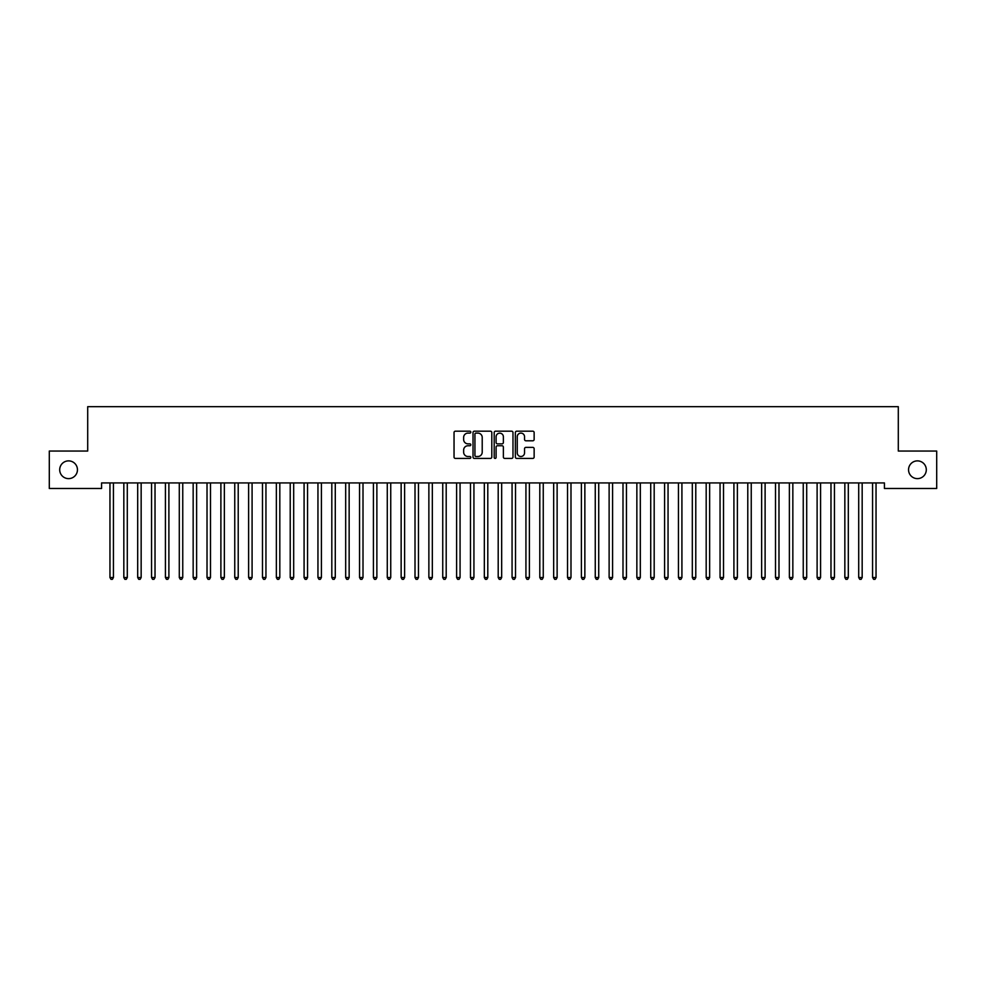 <?xml version="1.0" encoding="UTF-8"?>
<svg xmlns="http://www.w3.org/2000/svg" width="986" height="986" viewBox="0 0 986 986"><rect width="100%" height="100%" fill="white"/><g stroke="black" fill="none" stroke-linecap="round" stroke-linejoin="round"><path stroke-width="1.48" d="M470.815 432.151A0.949 0.949 0 0 0 469.866 431.19L455.396 431.19A1.356 1.356 0 0 0 454.041 432.558L454.041 457.048A1.356 1.356 0 0 0 455.396 458.416L469.866 458.416A0.949 0.949 0 0 0 470.815 457.455A0.949 0.949 0 0 0 469.866 456.506L467.993 456.506A4.351 4.351 0 0 1 463.642 452.155L463.642 450.109A4.351 4.351 0 0 1 467.993 445.758L469.866 445.758A0.949 0.949 0 0 0 470.815 444.797A0.949 0.949 0 0 0 469.866 443.848L467.993 443.848A4.351 4.351 0 0 1 463.642 439.497L463.642 437.451A4.351 4.351 0 0 1 467.993 433.1L469.866 433.1A0.949 0.949 0 0 0 470.815 432.151M908.55 469.755A8.874 8.874 0 0 0 917.424 478.629A8.874 8.874 0 0 0 926.298 469.755A8.874 8.874 0 0 0 917.424 460.881A8.874 8.874 0 0 0 908.55 469.755M59.702 469.755A8.874 8.874 0 0 0 68.576 478.629A8.874 8.874 0 0 0 77.45 469.755A8.874 8.874 0 0 0 68.576 460.881A8.874 8.874 0 0 0 59.702 469.755M532.773 440.791A1.356 1.356 0 0 0 534.141 439.423L534.141 432.558A1.356 1.356 0 0 0 532.773 431.19L516.713 431.19A1.356 1.356 0 0 0 515.358 432.558L515.358 457.048A1.356 1.356 0 0 0 516.713 458.416L532.773 458.416A1.356 1.356 0 0 0 534.141 457.048L534.141 448.753A1.356 1.356 0 0 0 532.773 447.385L525.908 447.385A1.356 1.356 0 0 0 524.54 448.753L524.54 452.87A3.636 3.636 0 0 1 520.904 456.506A3.636 3.636 0 0 1 517.256 452.87L517.256 436.736A3.636 3.636 0 0 1 520.904 433.1A3.636 3.636 0 0 1 524.54 436.736L524.54 439.423A1.356 1.356 0 0 0 525.908 440.791L532.773 440.791M884.43 482.93L101.57 482.93L101.57 488.477L49.3 488.477L49.3 451.046L87.705 451.046L87.705 406.676L898.295 406.676L898.295 451.046L936.7 451.046L936.7 488.477L884.43 488.477L884.43 482.93M491.804 432.558A1.356 1.356 0 0 0 490.449 431.19L474.389 431.19A1.356 1.356 0 0 0 473.021 432.558L473.021 457.048A1.356 1.356 0 0 0 474.389 458.416L490.449 458.416A1.356 1.356 0 0 0 491.804 457.048L491.804 432.558M495.551 431.19L511.611 431.19A1.356 1.356 0 0 1 512.979 432.558L512.979 457.048A1.356 1.356 0 0 1 511.611 458.416L504.733 458.416A1.356 1.356 0 0 1 503.378 457.048L503.378 447.114A1.356 1.356 0 0 0 502.022 445.758L497.462 445.758A1.356 1.356 0 0 0 496.094 447.114L496.094 457.455A0.949 0.949 0 0 1 495.145 458.416A0.949 0.949 0 0 1 494.196 457.455L494.196 432.558A1.356 1.356 0 0 1 495.551 431.19M475.881 433.1A0.949 0.949 0 0 0 474.932 434.05L474.932 455.557A0.949 0.949 0 0 0 475.881 456.506L477.865 456.506A4.351 4.351 0 0 0 482.216 452.155L482.216 437.451A4.351 4.351 0 0 0 477.865 433.1L475.881 433.1M503.378 436.81A3.636 3.636 0 0 0 499.742 433.162A3.636 3.636 0 0 0 496.094 436.81L496.094 442.492A1.356 1.356 0 0 0 497.462 443.848L502.022 443.848A1.356 1.356 0 0 0 503.378 442.492L503.378 436.81M109.865 483.14A1.393 1.393 -179.6 0 1 109.964 483.658A1.393 1.393 179.6 0 0 109.865 483.14L109.779 482.93M113.612 482.93L113.526 483.14A1.393 1.393 179.6 0 0 113.427 483.658L113.427 577.525L109.964 577.525L109.964 483.658M113.427 577.525L112.392 579.324L110.999 579.324L109.964 577.525M123.731 483.14A1.393 1.393 -179.6 0 1 123.829 483.658A1.393 1.393 179.6 0 0 123.731 483.14L123.644 482.93M137.596 483.14A1.393 1.393 -179.6 0 1 137.695 483.658A1.393 1.393 179.6 0 0 137.596 483.14L137.51 482.93M127.477 482.93L127.391 483.14A1.393 1.393 179.6 0 0 127.293 483.658L127.293 577.525L123.829 577.525L123.829 483.658M127.293 577.525L126.257 579.324L124.865 579.324L123.829 577.525M141.343 482.93L141.257 483.14A1.393 1.393 179.6 0 0 141.158 483.658L141.158 577.525L137.695 577.525L137.695 483.658M141.158 577.525L140.123 579.324L138.73 579.324L137.695 577.525M151.462 483.14A1.393 1.393 -179.6 0 1 151.561 483.658A1.393 1.393 179.6 0 0 151.462 483.14L151.376 482.93M165.328 483.14A1.393 1.393 -179.6 0 1 165.426 483.658A1.393 1.393 179.6 0 0 165.328 483.14L165.241 482.93M155.209 482.93L155.122 483.14A1.393 1.393 179.6 0 0 155.024 483.658L155.024 577.525L151.561 577.525L151.561 483.658M155.024 577.525L153.989 579.324L152.596 579.324L151.561 577.525M169.074 482.93L168.988 483.14A1.393 1.393 179.6 0 0 168.889 483.658L168.889 577.525L165.426 577.525L165.426 483.658M168.889 577.525L167.854 579.324L166.461 579.324L165.426 577.525M179.193 483.14A1.393 1.393 -179.6 0 1 179.292 483.658A1.393 1.393 179.6 0 0 179.193 483.14L179.107 482.93M182.94 482.93L182.854 483.14A1.393 1.393 179.6 0 0 182.755 483.658L182.755 577.525L179.292 577.525L179.292 483.658M182.755 577.525L181.72 579.324L180.327 579.324L179.292 577.525M193.059 483.14A1.393 1.393 -179.6 0 1 193.157 483.658A1.393 1.393 179.6 0 0 193.059 483.14L192.973 482.93M196.806 482.93L196.719 483.14A1.393 1.393 179.6 0 0 196.621 483.658L196.621 577.525L193.157 577.525L193.157 483.658M196.621 577.525L195.585 579.324L194.193 579.324L193.157 577.525M206.924 483.14A1.393 1.393 -179.6 0 1 207.023 483.658A1.393 1.393 179.6 0 0 206.924 483.14L206.838 482.93M210.671 482.93L210.585 483.14A1.393 1.393 179.6 0 0 210.486 483.658L210.486 577.525L207.023 577.525L207.023 483.658M210.486 577.525L209.451 579.324L208.058 579.324L207.023 577.525M220.79 483.14A1.393 1.393 -179.6 0 1 220.889 483.658A1.393 1.393 179.6 0 0 220.79 483.14L220.704 482.93M224.537 482.93L224.451 483.14A1.393 1.393 179.6 0 0 224.352 483.658L224.352 577.525L220.889 577.525L220.889 483.658M224.352 577.525L223.317 579.324L221.924 579.324L220.889 577.525M234.656 483.14A1.393 1.393 -179.6 0 1 234.754 483.658A1.393 1.393 179.6 0 0 234.656 483.14L234.569 482.93M238.402 482.93L238.316 483.14A1.393 1.393 179.6 0 0 238.218 483.658L238.218 577.525L234.754 577.525L234.754 483.658M238.218 577.525L237.182 579.324L235.79 579.324L234.754 577.525M248.521 483.14A1.393 1.393 -179.6 0 1 248.62 483.658A1.393 1.393 179.6 0 0 248.521 483.14L248.435 482.93M252.268 482.93L252.182 483.14A1.393 1.393 179.6 0 0 252.083 483.658L252.083 577.525L248.62 577.525L248.62 483.658M252.083 577.525L251.048 579.324L249.655 579.324L248.62 577.525M262.387 483.14A1.393 1.393 -179.6 0 1 262.486 483.658A1.393 1.393 179.6 0 0 262.387 483.14L262.301 482.93M266.134 482.93L266.047 483.14A1.393 1.393 179.6 0 0 265.949 483.658L265.949 577.525L262.486 577.525L262.486 483.658M265.949 577.525L264.914 579.324L263.521 579.324L262.486 577.525M276.253 483.14A1.393 1.393 -179.6 0 1 276.351 483.658A1.393 1.393 179.6 0 0 276.253 483.14L276.166 482.93M279.999 482.93L279.913 483.14A1.393 1.393 179.6 0 0 279.814 483.658L279.814 577.525L276.351 577.525L276.351 483.658M279.814 577.525L278.779 579.324L277.386 579.324L276.351 577.525M290.118 483.14A1.393 1.393 -179.6 0 1 290.217 483.658A1.393 1.393 179.6 0 0 290.118 483.14L290.032 482.93M293.865 482.93L293.779 483.14A1.393 1.393 179.6 0 0 293.68 483.658L293.68 577.525L290.217 577.525L290.217 483.658M293.68 577.525L292.645 579.324L291.252 579.324L290.217 577.525M303.984 483.14A1.393 1.393 -179.6 0 1 304.082 483.658A1.393 1.393 179.6 0 0 303.984 483.14L303.898 482.93M307.731 482.93L307.644 483.14A1.393 1.393 179.6 0 0 307.546 483.658L307.546 577.525L304.082 577.525L304.082 483.658M307.546 577.525L306.51 579.324L305.118 579.324L304.082 577.525M317.849 483.14A1.393 1.393 -179.6 0 1 317.948 483.658A1.393 1.393 179.6 0 0 317.849 483.14L317.763 482.93M321.596 482.93L321.51 483.14A1.393 1.393 179.6 0 0 321.411 483.658L321.411 577.525L317.948 577.525L317.948 483.658M321.411 577.525L320.376 579.324L318.983 579.324L317.948 577.525M331.715 483.14A1.393 1.393 -179.6 0 1 331.814 483.658A1.393 1.393 179.6 0 0 331.715 483.14L331.629 482.93M335.462 482.93L335.376 483.14A1.393 1.393 179.6 0 0 335.277 483.658L335.277 577.525L331.814 577.525L331.814 483.658M335.277 577.525L334.242 579.324L332.849 579.324L331.814 577.525M345.581 483.14A1.393 1.393 -179.6 0 1 345.679 483.658A1.393 1.393 179.6 0 0 345.581 483.14L345.494 482.93M349.327 482.93L349.241 483.14A1.393 1.393 179.6 0 0 349.143 483.658L349.143 577.525L345.679 577.525L345.679 483.658M349.143 577.525L348.107 579.324L346.715 579.324L345.679 577.525M359.446 483.14A1.393 1.393 -179.6 0 1 359.545 483.658A1.393 1.393 179.6 0 0 359.446 483.14L359.36 482.93M363.193 482.93L363.107 483.14A1.393 1.393 179.6 0 0 363.008 483.658L363.008 577.525L359.545 577.525L359.545 483.658M363.008 577.525L361.973 579.324L360.58 579.324L359.545 577.525M373.312 483.14A1.393 1.393 -179.6 0 1 373.411 483.658A1.393 1.393 179.6 0 0 373.312 483.14L373.226 482.93M377.059 482.93L376.972 483.14A1.393 1.393 179.6 0 0 376.874 483.658L376.874 577.525L373.411 577.525L373.411 483.658M376.874 577.525L375.839 579.324L374.446 579.324L373.411 577.525M387.178 483.14A1.393 1.393 -179.6 0 1 387.276 483.658A1.393 1.393 179.6 0 0 387.178 483.14L387.091 482.93M390.924 482.93L390.838 483.14A1.393 1.393 179.6 0 0 390.739 483.658L390.739 577.525L387.276 577.525L387.276 483.658M390.739 577.525L389.704 579.324L388.311 579.324L387.276 577.525M401.043 483.14A1.393 1.393 -179.6 0 1 401.142 483.658A1.393 1.393 179.6 0 0 401.043 483.14L400.957 482.93M404.79 482.93L404.704 483.14A1.393 1.393 179.6 0 0 404.605 483.658L404.605 577.525L401.142 577.525L401.142 483.658M404.605 577.525L403.57 579.324L402.177 579.324L401.142 577.525M414.909 483.14A1.393 1.393 -179.6 0 1 415.007 483.658A1.393 1.393 179.6 0 0 414.909 483.14L414.823 482.93M418.656 482.93L418.569 483.14A1.393 1.393 179.6 0 0 418.471 483.658L418.471 577.525L415.007 577.525L415.007 483.658M418.471 577.525L417.435 579.324L416.043 579.324L415.007 577.525M428.774 483.14A1.393 1.393 -179.6 0 1 428.873 483.658A1.393 1.393 179.6 0 0 428.774 483.14L428.688 482.93M432.521 482.93L432.435 483.14A1.393 1.393 179.6 0 0 432.336 483.658L432.336 577.525L428.873 577.525L428.873 483.658M432.336 577.525L431.301 579.324L429.908 579.324L428.873 577.525M442.64 483.14A1.393 1.393 -179.6 0 1 442.739 483.658A1.393 1.393 179.6 0 0 442.64 483.14L442.554 482.93M446.387 482.93L446.301 483.14A1.393 1.393 179.6 0 0 446.202 483.658L446.202 577.525L442.739 577.525L442.739 483.658M446.202 577.525L445.167 579.324L443.774 579.324L442.739 577.525M456.506 483.14A1.393 1.393 -179.6 0 1 456.604 483.658A1.393 1.393 179.6 0 0 456.506 483.14L456.419 482.93M460.252 482.93L460.166 483.14A1.393 1.393 179.6 0 0 460.068 483.658L460.068 577.525L456.604 577.525L456.604 483.658M460.068 577.525L459.032 579.324L457.64 579.324L456.604 577.525M470.371 483.14A1.393 1.393 -179.6 0 1 470.47 483.658A1.393 1.393 179.6 0 0 470.371 483.14L470.285 482.93M474.118 482.93L474.032 483.14A1.393 1.393 179.6 0 0 473.933 483.658L473.933 577.525L470.47 577.525L470.47 483.658M473.933 577.525L472.898 579.324L471.505 579.324L470.47 577.525M484.237 483.14A1.393 1.393 -179.6 0 1 484.336 483.658A1.393 1.393 179.6 0 0 484.237 483.14L484.151 482.93M487.984 482.93L487.897 483.14A1.393 1.393 179.6 0 0 487.799 483.658L487.799 577.525L484.336 577.525L484.336 483.658M487.799 577.525L486.764 579.324L485.371 579.324L484.336 577.525M498.103 483.14A1.393 1.393 -179.6 0 1 498.201 483.658A1.393 1.393 179.6 0 0 498.103 483.14L498.016 482.93M501.849 482.93L501.763 483.14A1.393 1.393 179.6 0 0 501.664 483.658L501.664 577.525L498.201 577.525L498.201 483.658M501.664 577.525L500.629 579.324L499.236 579.324L498.201 577.525M511.968 483.14A1.393 1.393 -179.6 0 1 512.067 483.658A1.393 1.393 179.6 0 0 511.968 483.14L511.882 482.93M515.715 482.93L515.629 483.14A1.393 1.393 179.6 0 0 515.53 483.658L515.53 577.525L512.067 577.525L512.067 483.658M515.53 577.525L514.495 579.324L513.102 579.324L512.067 577.525M525.834 483.14A1.393 1.393 -179.6 0 1 525.932 483.658A1.393 1.393 179.6 0 0 525.834 483.14L525.748 482.93M529.581 482.93L529.494 483.14A1.393 1.393 179.6 0 0 529.396 483.658L529.396 577.525L525.932 577.525L525.932 483.658M529.396 577.525L528.36 579.324L526.968 579.324L525.932 577.525M539.699 483.14A1.393 1.393 -179.6 0 1 539.798 483.658A1.393 1.393 179.6 0 0 539.699 483.14L539.613 482.93M543.446 482.93L543.36 483.14A1.393 1.393 179.6 0 0 543.261 483.658L543.261 577.525L539.798 577.525L539.798 483.658M543.261 577.525L542.226 579.324L540.833 579.324L539.798 577.525M553.565 483.14A1.393 1.393 -179.6 0 1 553.664 483.658A1.393 1.393 179.6 0 0 553.565 483.14L553.479 482.93M557.312 482.93L557.226 483.14A1.393 1.393 179.6 0 0 557.127 483.658L557.127 577.525L553.664 577.525L553.664 483.658M557.127 577.525L556.092 579.324L554.699 579.324L553.664 577.525M567.431 483.14A1.393 1.393 -179.6 0 1 567.529 483.658A1.393 1.393 179.6 0 0 567.431 483.14L567.344 482.93M571.177 482.93L571.091 483.14A1.393 1.393 179.6 0 0 570.993 483.658L570.993 577.525L567.529 577.525L567.529 483.658M570.993 577.525L569.957 579.324L568.565 579.324L567.529 577.525M581.296 483.14A1.393 1.393 -179.6 0 1 581.395 483.658A1.393 1.393 179.6 0 0 581.296 483.14L581.21 482.93M585.043 482.93L584.957 483.14A1.393 1.393 179.6 0 0 584.858 483.658L584.858 577.525L581.395 577.525L581.395 483.658M584.858 577.525L583.823 579.324L582.43 579.324L581.395 577.525M595.162 483.14A1.393 1.393 -179.6 0 1 595.261 483.658A1.393 1.393 179.6 0 0 595.162 483.14L595.076 482.93M598.909 482.93L598.822 483.14A1.393 1.393 179.6 0 0 598.724 483.658L598.724 577.525L595.261 577.525L595.261 483.658M598.724 577.525L597.689 579.324L596.296 579.324L595.261 577.525M609.028 483.14A1.393 1.393 -179.6 0 1 609.126 483.658A1.393 1.393 179.6 0 0 609.028 483.14L608.941 482.93M612.774 482.93L612.688 483.14A1.393 1.393 179.6 0 0 612.589 483.658L612.589 577.525L609.126 577.525L609.126 483.658M612.589 577.525L611.554 579.324L610.161 579.324L609.126 577.525M622.893 483.14A1.393 1.393 -179.6 0 1 622.992 483.658A1.393 1.393 179.6 0 0 622.893 483.14L622.807 482.93M626.64 482.93L626.554 483.14A1.393 1.393 179.6 0 0 626.455 483.658L626.455 577.525L622.992 577.525L622.992 483.658M626.455 577.525L625.42 579.324L624.027 579.324L622.992 577.525M636.759 483.14A1.393 1.393 -179.6 0 1 636.857 483.658A1.393 1.393 179.6 0 0 636.759 483.14L636.673 482.93M640.506 482.93L640.419 483.14A1.393 1.393 179.6 0 0 640.321 483.658L640.321 577.525L636.857 577.525L636.857 483.658M640.321 577.525L639.285 579.324L637.893 579.324L636.857 577.525M650.624 483.14A1.393 1.393 -179.6 0 1 650.723 483.658A1.393 1.393 179.6 0 0 650.624 483.14L650.538 482.93M654.371 482.93L654.285 483.14A1.393 1.393 179.6 0 0 654.186 483.658L654.186 577.525L650.723 577.525L650.723 483.658M654.186 577.525L653.151 579.324L651.758 579.324L650.723 577.525M664.49 483.14A1.393 1.393 -179.6 0 1 664.589 483.658A1.393 1.393 179.6 0 0 664.49 483.14L664.404 482.93M668.237 482.93L668.151 483.14A1.393 1.393 179.6 0 0 668.052 483.658L668.052 577.525L664.589 577.525L664.589 483.658M668.052 577.525L667.017 579.324L665.624 579.324L664.589 577.525M678.356 483.14A1.393 1.393 -179.6 0 1 678.454 483.658A1.393 1.393 179.6 0 0 678.356 483.14L678.269 482.93M682.102 482.93L682.016 483.14A1.393 1.393 179.6 0 0 681.918 483.658L681.918 577.525L678.454 577.525L678.454 483.658M681.918 577.525L680.882 579.324L679.49 579.324L678.454 577.525M692.221 483.14A1.393 1.393 -179.6 0 1 692.32 483.658A1.393 1.393 179.6 0 0 692.221 483.14L692.135 482.93M695.968 482.93L695.882 483.14A1.393 1.393 179.6 0 0 695.783 483.658L695.783 577.525L692.32 577.525L692.32 483.658M695.783 577.525L694.748 579.324L693.355 579.324L692.32 577.525M706.087 483.14A1.393 1.393 -179.6 0 1 706.186 483.658A1.393 1.393 179.6 0 0 706.087 483.14L706.001 482.93M709.834 482.93L709.747 483.14A1.393 1.393 179.6 0 0 709.649 483.658L709.649 577.525L706.186 577.525L706.186 483.658M709.649 577.525L708.614 579.324L707.221 579.324L706.186 577.525M719.953 483.14A1.393 1.393 -179.6 0 1 720.051 483.658A1.393 1.393 179.6 0 0 719.953 483.14L719.866 482.93M723.699 482.93L723.613 483.14A1.393 1.393 179.6 0 0 723.514 483.658L723.514 577.525L720.051 577.525L720.051 483.658M723.514 577.525L722.479 579.324L721.086 579.324L720.051 577.525M733.818 483.14A1.393 1.393 -179.6 0 1 733.917 483.658A1.393 1.393 179.6 0 0 733.818 483.14L733.732 482.93M737.565 482.93L737.479 483.14A1.393 1.393 179.6 0 0 737.38 483.658L737.38 577.525L733.917 577.525L733.917 483.658M737.38 577.525L736.345 579.324L734.952 579.324L733.917 577.525M747.684 483.14A1.393 1.393 -179.6 0 1 747.782 483.658A1.393 1.393 179.6 0 0 747.684 483.14L747.598 482.93M751.431 482.93L751.344 483.14A1.393 1.393 179.6 0 0 751.246 483.658L751.246 577.525L747.782 577.525L747.782 483.658M751.246 577.525L750.21 579.324L748.818 579.324L747.782 577.525M761.549 483.14A1.393 1.393 -179.6 0 1 761.648 483.658A1.393 1.393 179.6 0 0 761.549 483.14L761.463 482.93M765.296 482.93L765.21 483.14A1.393 1.393 179.6 0 0 765.111 483.658L765.111 577.525L761.648 577.525L761.648 483.658M765.111 577.525L764.076 579.324L762.683 579.324L761.648 577.525M775.415 483.14A1.393 1.393 -179.6 0 1 775.514 483.658A1.393 1.393 179.6 0 0 775.415 483.14L775.329 482.93M779.162 482.93L779.076 483.14A1.393 1.393 179.6 0 0 778.977 483.658L778.977 577.525L775.514 577.525L775.514 483.658M778.977 577.525L777.942 579.324L776.549 579.324L775.514 577.525M789.281 483.14A1.393 1.393 -179.6 0 1 789.379 483.658A1.393 1.393 179.6 0 0 789.281 483.14L789.194 482.93M793.027 482.93L792.941 483.14A1.393 1.393 179.6 0 0 792.843 483.658L792.843 577.525L789.379 577.525L789.379 483.658M792.843 577.525L791.807 579.324L790.415 579.324L789.379 577.525M803.146 483.14A1.393 1.393 -179.6 0 1 803.245 483.658A1.393 1.393 179.6 0 0 803.146 483.14L803.06 482.93M806.893 482.93L806.807 483.14A1.393 1.393 179.6 0 0 806.708 483.658L806.708 577.525L803.245 577.525L803.245 483.658M806.708 577.525L805.673 579.324L804.28 579.324L803.245 577.525M817.012 483.14A1.393 1.393 -179.6 0 1 817.111 483.658A1.393 1.393 179.6 0 0 817.012 483.14L816.926 482.93M820.759 482.93L820.672 483.14A1.393 1.393 179.6 0 0 820.574 483.658L820.574 577.525L817.111 577.525L817.111 483.658M820.574 577.525L819.539 579.324L818.146 579.324L817.111 577.525M830.878 483.14A1.393 1.393 -179.6 0 1 830.976 483.658A1.393 1.393 179.6 0 0 830.878 483.14L830.791 482.93M834.624 482.93L834.538 483.14A1.393 1.393 179.6 0 0 834.439 483.658L834.439 577.525L830.976 577.525L830.976 483.658M834.439 577.525L833.404 579.324L832.011 579.324L830.976 577.525M844.743 483.14A1.393 1.393 -179.6 0 1 844.842 483.658A1.393 1.393 179.6 0 0 844.743 483.14L844.657 482.93M848.49 482.93L848.404 483.14A1.393 1.393 179.6 0 0 848.305 483.658L848.305 577.525L844.842 577.525L844.842 483.658M848.305 577.525L847.27 579.324L845.877 579.324L844.842 577.525M858.609 483.14A1.393 1.393 -179.6 0 1 858.707 483.658A1.393 1.393 179.6 0 0 858.609 483.14L858.523 482.93M862.356 482.93L862.269 483.14A1.393 1.393 179.6 0 0 862.171 483.658L862.171 577.525L858.707 577.525L858.707 483.658M862.171 577.525L861.135 579.324L859.743 579.324L858.707 577.525M872.474 483.14A1.393 1.393 -179.6 0 1 872.573 483.658A1.393 1.393 179.6 0 0 872.474 483.14L872.388 482.93M876.221 482.93L876.135 483.14A1.393 1.393 179.6 0 0 876.036 483.658L876.036 577.525L872.573 577.525L872.573 483.658M876.036 577.525L875.001 579.324L873.608 579.324L872.573 577.525"/></g></svg>
